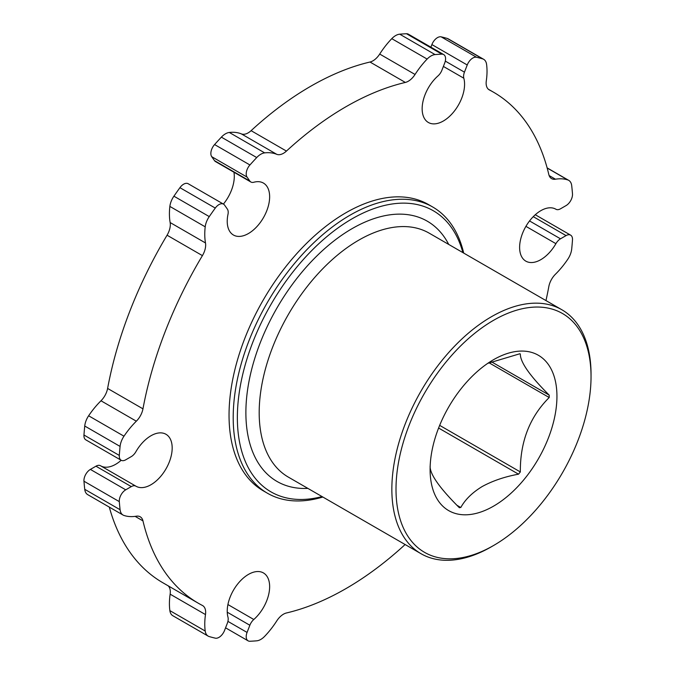 <?xml version="1.0" encoding="UTF-8"?>
<svg xmlns="http://www.w3.org/2000/svg" width="675" height="675" viewBox="0 0 675 675"><rect width="100%" height="100%" fill="white"/><g stroke="black" fill="none" stroke-linecap="round" stroke-linejoin="round"><path stroke-width="1.01" d="M430.118 466.282C429.907 474.23 439.535 487.924 458.983 507.355L460.789 507.516C465.176 499.559 472.314 492.564 482.195 486.532C492.666 480.819 504.773 476.702 518.527 474.179L520.332 471.935C520.121 441.703 529.748 416.905 549.197 397.524L549.197 395.128C529.9 375.916 520.282 362.222 520.332 354.054L520.197 353.86M519.834 353.767L487.713 363.369M493.526 506.166A89.682 51.781 120 0 0 556.942 396.318A89.682 51.781 120 0 0 493.526 359.707A89.682 51.781 120 0 0 430.102 469.547A89.682 51.781 120 0 0 493.526 506.166M443.703 54.582A9.113 5.265 -60 0 0 441.863 54.16A321.688 185.726 120 0 0 435.071 54.582A14.707 8.488 120 0 0 430.996 55.974A14.707 8.488 120 0 0 427.132 59.071L391.778 38.661A14.707 8.488 -60 0 1 395.643 35.572A14.707 8.488 -60 0 1 399.718 34.18A321.688 185.726 -60 0 1 406.519 33.75A9.113 5.265 120 0 1 408.35 34.172L443.703 54.582A9.113 5.265 -60 0 1 444.724 62.977L441.939 70.149A9.113 5.265 -60 0 1 437.991 75.912A29.995 17.314 -60 0 0 422.887 101.917A29.995 17.314 -60 0 0 428.363 122.479A29.995 17.314 -60 0 0 454.022 111.527A29.995 17.314 -60 0 0 463.818 78.216A9.113 5.265 -60 0 1 464.451 72.166L467.235 64.986A9.113 5.265 -60 0 1 476.516 57.257A321.688 185.726 120 0 1 482.532 58.826L447.188 38.416A14.707 8.488 -60 0 1 448.293 38.888L483.638 59.29A14.707 8.488 120 0 0 482.532 58.826M391.778 38.661A61.754 35.648 120 0 0 379.704 54.059A14.707 8.488 -60 0 1 372.963 60.817A14.707 8.488 -60 0 1 370.001 62.024A295.076 170.362 120 0 0 251.1 130.672A14.707 8.488 -60 0 1 248.138 132.882A14.707 8.488 -60 0 1 241.397 133.903A61.754 35.648 120 0 0 229.314 132.46L264.659 152.871A61.754 35.648 -60 0 1 276.742 154.313A14.707 8.488 120 0 0 283.483 153.293A14.707 8.488 120 0 0 286.445 151.082A295.076 170.362 -60 0 1 405.346 82.434A14.707 8.488 120 0 0 408.308 81.219A14.707 8.488 120 0 0 415.049 74.469A61.754 35.648 -60 0 1 427.132 59.071M405.118 544.531A295.076 170.362 -60 0 1 345.895 588.634A295.076 170.362 -60 0 1 286.445 612.976A14.707 8.488 120 0 0 276.742 620.941A61.754 35.648 -60 0 1 264.659 636.339A14.707 8.488 120 0 1 256.719 640.82A321.688 185.726 120 0 1 249.927 641.25A9.113 5.265 -60 0 1 248.088 640.828A9.113 5.265 -60 0 1 247.067 632.433L249.851 625.252A9.113 5.265 -60 0 1 253.8 619.498A29.995 17.314 -60 0 0 268.903 593.494A29.995 17.314 -60 0 0 263.427 572.932A29.995 17.314 -60 0 0 248.434 574.417A29.995 17.314 -60 0 0 227.981 617.186A9.113 5.265 -60 0 1 227.34 623.244L224.556 630.425A9.113 5.265 -60 0 1 218.978 637.369A9.113 5.265 -60 0 1 215.274 638.153A321.688 185.726 120 0 1 209.258 636.584A14.707 8.488 120 0 1 208.153 636.112L172.8 615.71A14.707 8.488 -60 0 1 169.864 610.622L205.208 631.032A61.754 35.648 -60 0 1 205.487 614.579A14.707 8.488 120 0 0 202.618 605.576A14.707 8.488 120 0 0 202.416 605.467A295.076 170.362 -60 0 1 198.357 603.248A295.076 170.362 -60 0 1 142.965 520.889A14.707 8.488 120 0 0 140.206 516.788A14.707 8.488 120 0 0 136.333 516.198A61.754 35.648 -60 0 1 123.981 515.464A14.707 8.488 120 0 1 123.053 515.05A14.707 8.488 120 0 1 120.082 509.718A321.688 185.726 120 0 1 119.306 501.626A9.113 5.265 -60 0 1 125.727 489.822L131.296 486.608A9.113 5.265 -60 0 1 135.861 486.152A9.113 5.265 -60 0 1 135.886 486.169A29.995 17.314 -60 0 0 135.97 486.219A29.995 17.314 -60 0 0 150.964 484.734A29.995 17.314 -60 0 0 170.564 458.308A29.995 17.314 -60 0 0 165.966 434.27A29.995 17.314 -60 0 0 150.964 435.755A29.995 17.314 -60 0 0 135.886 451.735A9.113 5.265 -60 0 1 131.296 456.595L125.727 459.81A9.113 5.265 -60 0 1 121.171 460.266A9.113 5.265 -60 0 1 119.306 455.423A321.688 185.726 120 0 1 120.082 446.428L84.738 426.026A14.707 8.488 -60 0 1 88.628 415.783L123.981 436.193A61.754 35.648 -60 0 1 136.333 421.192A14.707 8.488 120 0 0 142.965 408.839A295.076 170.362 -60 0 1 202.416 255.622A14.707 8.488 120 0 0 205.487 242.958A61.754 35.648 -60 0 1 205.208 226.825L169.864 206.415A61.754 35.648 120 0 0 170.142 222.547A14.707 8.488 -60 0 1 167.062 235.212A295.076 170.362 120 0 0 107.612 388.437A14.707 8.488 -60 0 1 100.988 400.781A61.754 35.648 120 0 0 88.628 415.783M462.89 252.61A162.312 93.715 120 0 0 352.131 218.776A162.312 93.715 120 0 0 238.368 399.465A162.312 93.715 120 0 0 322.043 496.572M322.844 497.036A165.257 95.411 -60 0 1 267.427 493.222A165.257 95.411 -60 0 1 242.097 360.796A165.257 95.411 -60 0 1 350.055 215.173A165.257 95.411 -60 0 1 432.683 206.989A165.257 95.411 -60 0 1 463.7 253.074M267.427 493.222L263.267 490.818A165.257 95.411 -60 0 1 237.938 358.4A165.257 95.411 -60 0 1 345.895 212.768A165.257 95.411 -60 0 1 428.524 204.584L432.683 206.989M561.87 309.757L429.216 233.17A140.847 81.321 120 0 0 358.788 240.14A140.847 81.321 120 0 0 266.768 364.264A140.847 81.321 120 0 0 288.36 477.124L421.023 553.711A140.847 81.321 -60 0 1 399.431 440.851A140.847 81.321 -60 0 1 491.442 316.727A140.847 81.321 -60 0 1 561.87 309.757A140.847 81.321 -60 0 1 591.038 374.237A140.847 81.321 -60 0 1 591.03 375.443M307.876 488.396A150.263 86.754 -60 0 1 248.324 385.087A150.263 86.754 -60 0 1 352.131 228.614A150.263 86.754 -60 0 1 448.723 244.434M491.442 546.742L491.442 546.742A140.847 81.321 -60 0 1 491.442 546.742L493.526 545.535A137.911 79.625 120 0 0 591.038 376.633A137.911 79.625 120 0 0 493.526 320.33A137.911 79.625 120 0 0 396.006 489.232A137.911 79.625 120 0 0 493.526 545.535L491.442 546.742A140.847 81.321 -60 0 1 421.023 553.711M545.965 300.577A295.076 170.362 -60 0 0 548.826 286.563A14.707 8.488 120 0 1 555.458 274.219A61.754 35.648 -60 0 0 567.81 259.217A14.707 8.488 120 0 0 571.708 248.974A321.688 185.726 120 0 0 572.484 239.988A9.113 5.265 -60 0 0 570.62 235.145A9.113 5.265 -60 0 0 566.063 235.6L560.495 238.815A9.113 5.265 -60 0 0 555.905 243.667A29.995 17.314 -60 0 1 540.827 259.656A29.995 17.314 -60 0 1 525.825 261.141A29.995 17.314 -60 0 1 521.235 237.102A29.995 17.314 -60 0 1 540.827 210.676A29.995 17.314 -60 0 1 555.82 209.191A29.995 17.314 -60 0 1 555.905 209.242A9.113 5.265 -60 0 0 555.938 209.25A9.113 5.265 -60 0 0 560.495 208.803L566.063 205.588A9.113 5.265 -60 0 0 572.484 193.784A321.688 185.726 120 0 0 571.708 185.684A14.707 8.488 120 0 0 568.738 180.36A14.707 8.488 120 0 0 567.81 179.947L547.18 168.033M100.718 465.868A29.995 17.314 120 0 0 115.619 464.324A29.995 17.314 120 0 0 121.179 460.266L85.826 439.855A9.113 5.265 120 0 1 83.962 435.012A321.688 185.726 -60 0 1 84.738 426.026M169.864 206.415A14.707 8.488 -60 0 1 173.914 196.189A321.688 185.726 -60 0 1 179.93 187.675A9.113 5.265 120 0 1 188.19 183.735L223.535 204.145A9.113 5.265 -60 0 1 224.556 205.09L227.34 209.056A9.113 5.265 -60 0 1 227.981 214.38A29.995 17.314 -60 0 0 233.432 235.018A29.995 17.314 -60 0 0 263.427 217.704A29.995 17.314 -60 0 0 263.427 183.068A29.995 17.314 -60 0 0 253.8 182.25A9.113 5.265 -60 0 1 250.881 182.005A9.113 5.265 -60 0 1 249.851 181.052L247.067 177.095A9.113 5.265 -60 0 1 249.927 164.97A321.688 185.726 120 0 1 256.719 157.553L221.375 137.143A14.707 8.488 -60 0 1 229.314 132.46M223.535 204.145A9.113 5.265 -60 0 0 215.274 208.077A321.688 185.726 120 0 0 209.258 216.599A14.707 8.488 120 0 0 205.208 226.825M123.053 515.05L87.708 494.64A14.707 8.488 -60 0 1 84.738 489.316A321.688 185.726 -60 0 1 83.962 481.216A9.113 5.265 120 0 1 90.383 469.412L125.727 489.822M250.881 182.005L215.528 161.595A9.113 5.265 120 0 1 214.507 160.65L211.722 156.684A9.113 5.265 120 0 1 214.582 144.56A321.688 185.726 -60 0 1 221.375 137.143M430.878 47.174L431.89 44.575A9.113 5.265 120 0 1 441.172 36.847A321.688 185.726 -60 0 1 447.188 38.416M135.827 486.135L100.533 465.758A9.113 5.265 120 0 0 100.508 465.75A9.113 5.265 120 0 0 95.951 466.197L90.383 469.412M223.408 204.069A29.995 17.314 120 0 0 233.955 172.235M535.275 214.734A9.113 5.265 120 0 0 535.267 214.734L570.62 235.145M483.638 59.29A14.707 8.488 120 0 1 486.582 64.378A61.754 35.648 -60 0 1 486.304 80.831A14.707 8.488 120 0 0 489.181 89.834A14.707 8.488 120 0 0 489.383 89.944A295.076 170.362 -60 0 1 493.433 92.154A295.076 170.362 -60 0 1 548.826 174.521A14.707 8.488 120 0 0 551.593 178.622A14.707 8.488 120 0 0 555.458 179.213A61.754 35.648 -60 0 1 567.81 179.947M264.659 152.871A14.707 8.488 120 0 0 256.719 157.553M123.981 436.193A14.707 8.488 120 0 0 120.082 446.428M205.208 631.032A14.707 8.488 120 0 0 208.153 636.112M168.126 585.79A14.707 8.488 -60 0 1 170.142 594.169A61.754 35.648 120 0 0 169.864 610.622M109.299 507.111A295.076 170.362 120 0 0 163.012 582.846L198.357 603.248M458.983 507.355L459.515 507.777M399.718 34.18L435.071 54.582M405.346 82.434L370.001 62.024M276.742 154.313L241.397 133.903M555.905 243.667L525.918 226.353M441.863 54.16L406.519 33.75M173.914 196.189L209.258 216.599M215.274 208.077L179.93 187.675M84.738 489.316L120.082 509.718M119.306 501.626L83.962 481.216M83.962 435.012L119.306 455.423M214.582 144.56L249.927 164.97M441.172 36.847L476.516 57.257M131.296 486.608L95.951 466.197M249.851 625.252L227.247 612.2M227.922 621.38L247.067 632.433M227.914 604.547L253.8 619.498M529.538 220.944L560.495 238.815M566.063 235.6L533.258 216.658M445.306 61.113L464.451 72.166M467.235 64.986L431.89 44.575M463.818 78.216L443.382 66.428M214.507 160.65L249.851 181.052M247.067 177.095L211.722 156.684M491.375 361.741L549.197 395.128M439.661 425.368L520.332 471.935M549.197 397.524L489.004 362.77M456.967 505.305L460.789 507.516M518.527 474.179L438.598 428.034M555.458 179.213L549.146 175.568M205.487 614.579L170.142 594.169M142.965 520.889L135.143 516.375M136.333 421.192L100.988 400.781M142.965 408.839L107.612 388.437M202.416 255.622L167.062 235.212M205.487 242.958L170.142 222.547M286.445 151.082L251.1 130.672M415.049 74.469L379.704 54.059M100.508 465.75L135.861 486.152M248.088 640.828L225.568 627.826M591.038 376.633L591.038 374.237M493.433 92.154L488.32 89.21M547.138 167.889L568.738 180.36"/></g></svg>
